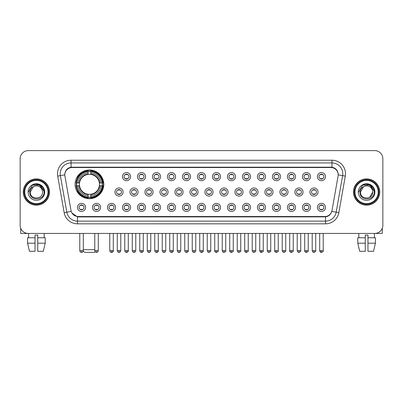 <?xml version="1.0" encoding="UTF-8"?>
<svg xmlns="http://www.w3.org/2000/svg" width="403" height="403" viewBox="0 0 403 403"><rect width="100%" height="100%" fill="white"/><g stroke="black" fill="none" stroke-linecap="round" stroke-linejoin="round"><path stroke-width="0.6" d="M75.094 184.337A14.347 14.347 0 0 0 89.441 198.684A14.347 14.347 0 0 0 103.788 184.337A14.347 14.347 0 0 0 89.441 169.995A14.347 14.347 0 0 0 75.094 184.337M100.594 207.399A4.06 4.06 0 0 1 96.534 211.459A4.06 4.06 0 0 1 92.473 207.399A4.06 4.06 0 0 1 96.534 203.339A4.06 4.06 0 0 1 100.594 207.399M94.095 207.399A2.438 2.438 0 0 0 96.534 209.837A2.438 2.438 0 0 0 98.972 207.399A2.438 2.438 0 0 0 96.534 204.966A2.438 2.438 0 0 0 94.095 207.399M115.59 207.399A4.06 4.06 0 0 1 111.53 211.459A4.06 4.06 0 0 1 107.47 207.399A4.06 4.06 0 0 1 111.53 203.339A4.06 4.06 0 0 1 115.59 207.399M109.092 207.399A2.438 2.438 0 0 0 111.53 209.837A2.438 2.438 0 0 0 113.963 207.399A2.438 2.438 0 0 0 111.53 204.966A2.438 2.438 0 0 0 109.092 207.399M130.582 207.399A4.06 4.06 0 0 1 126.522 211.459A4.06 4.06 0 0 1 122.462 207.399A4.06 4.06 0 0 1 126.522 203.339A4.06 4.06 0 0 1 130.582 207.399M124.089 207.399A2.438 2.438 0 0 0 126.522 209.837A2.438 2.438 0 0 0 128.96 207.399A2.438 2.438 0 0 0 126.522 204.966A2.438 2.438 0 0 0 124.089 207.399M145.579 207.399A4.06 4.06 0 0 1 141.518 211.459A4.06 4.06 0 0 1 137.458 207.399A4.06 4.06 0 0 1 141.518 203.339A4.06 4.06 0 0 1 145.579 207.399M139.085 207.399A2.438 2.438 0 0 0 141.518 209.837A2.438 2.438 0 0 0 143.957 207.399A2.438 2.438 0 0 0 141.518 204.966A2.438 2.438 0 0 0 139.085 207.399M160.575 207.399A4.06 4.06 0 0 1 156.515 211.459A4.06 4.06 0 0 1 152.455 207.399A4.06 4.06 0 0 1 156.515 203.339A4.06 4.06 0 0 1 160.575 207.399M154.077 207.399A2.438 2.438 0 0 0 156.515 209.837A2.438 2.438 0 0 0 158.948 207.399A2.438 2.438 0 0 0 156.515 204.966A2.438 2.438 0 0 0 154.077 207.399M175.572 207.399A4.06 4.06 0 0 1 171.512 211.459A4.06 4.06 0 0 1 167.452 207.399A4.06 4.06 0 0 1 171.512 203.339A4.06 4.06 0 0 1 175.572 207.399M169.074 207.399A2.438 2.438 0 0 0 171.512 209.837A2.438 2.438 0 0 0 173.945 207.399A2.438 2.438 0 0 0 171.512 204.966A2.438 2.438 0 0 0 169.074 207.399M190.564 207.399A4.06 4.06 0 0 1 186.503 211.459A4.06 4.06 0 0 1 182.443 207.399A4.06 4.06 0 0 1 186.503 203.339A4.06 4.06 0 0 1 190.564 207.399M184.07 207.399A2.438 2.438 0 0 0 186.503 209.837A2.438 2.438 0 0 0 188.942 207.399A2.438 2.438 0 0 0 186.503 204.966A2.438 2.438 0 0 0 184.07 207.399M205.56 207.399A4.06 4.06 0 0 1 201.5 211.459A4.06 4.06 0 0 1 197.44 207.399A4.06 4.06 0 0 1 201.5 203.339A4.06 4.06 0 0 1 205.56 207.399M199.062 207.399A2.438 2.438 0 0 0 201.5 209.837A2.438 2.438 0 0 0 203.938 207.399A2.438 2.438 0 0 0 201.5 204.966A2.438 2.438 0 0 0 199.062 207.399M220.557 207.399A4.06 4.06 0 0 1 216.497 211.459A4.06 4.06 0 0 1 212.436 207.399A4.06 4.06 0 0 1 216.497 203.339A4.06 4.06 0 0 1 220.557 207.399M214.058 207.399A2.438 2.438 0 0 0 216.497 209.837A2.438 2.438 0 0 0 218.93 207.399A2.438 2.438 0 0 0 216.497 204.966A2.438 2.438 0 0 0 214.058 207.399M235.548 207.399A4.06 4.06 0 0 1 231.488 211.459A4.06 4.06 0 0 1 227.428 207.399A4.06 4.06 0 0 1 231.488 203.339A4.06 4.06 0 0 1 235.548 207.399M229.055 207.399A2.438 2.438 0 0 0 231.488 209.837A2.438 2.438 0 0 0 233.926 207.399A2.438 2.438 0 0 0 231.488 204.966A2.438 2.438 0 0 0 229.055 207.399M250.545 207.399A4.06 4.06 0 0 1 246.485 211.459A4.06 4.06 0 0 1 242.425 207.399A4.06 4.06 0 0 1 246.485 203.339A4.06 4.06 0 0 1 250.545 207.399M244.052 207.399A2.438 2.438 0 0 0 246.485 209.837A2.438 2.438 0 0 0 248.923 207.399A2.438 2.438 0 0 0 246.485 204.966A2.438 2.438 0 0 0 244.052 207.399M265.542 207.399A4.06 4.06 0 0 1 261.482 211.459A4.06 4.06 0 0 1 257.421 207.399A4.06 4.06 0 0 1 261.482 203.339A4.06 4.06 0 0 1 265.542 207.399M259.043 207.399A2.438 2.438 0 0 0 261.482 209.837A2.438 2.438 0 0 0 263.915 207.399A2.438 2.438 0 0 0 261.482 204.966A2.438 2.438 0 0 0 259.043 207.399M280.538 207.399A4.06 4.06 0 0 1 276.478 211.459A4.06 4.06 0 0 1 272.418 207.399A4.06 4.06 0 0 1 276.478 203.339A4.06 4.06 0 0 1 280.538 207.399M274.04 207.399A2.438 2.438 0 0 0 276.478 209.837A2.438 2.438 0 0 0 278.911 207.399A2.438 2.438 0 0 0 276.478 204.966A2.438 2.438 0 0 0 274.04 207.399M295.53 207.399A4.06 4.06 0 0 1 291.47 211.459A4.06 4.06 0 0 1 287.41 207.399A4.06 4.06 0 0 1 291.47 203.339A4.06 4.06 0 0 1 295.53 207.399M289.037 207.399A2.438 2.438 0 0 0 291.47 209.837A2.438 2.438 0 0 0 293.908 207.399A2.438 2.438 0 0 0 291.47 204.966A2.438 2.438 0 0 0 289.037 207.399M310.527 207.399A4.06 4.06 0 0 1 306.466 211.459A4.06 4.06 0 0 1 302.406 207.399A4.06 4.06 0 0 1 306.466 203.339A4.06 4.06 0 0 1 310.527 207.399M304.028 207.399A2.438 2.438 0 0 0 306.466 209.837A2.438 2.438 0 0 0 308.905 207.399A2.438 2.438 0 0 0 306.466 204.966A2.438 2.438 0 0 0 304.028 207.399M325.523 207.399A4.06 4.06 0 0 1 321.463 211.459A4.06 4.06 0 0 1 317.403 207.399A4.06 4.06 0 0 1 321.463 203.339A4.06 4.06 0 0 1 325.523 207.399M319.025 207.399A2.438 2.438 0 0 0 321.463 209.837A2.438 2.438 0 0 0 323.896 207.399A2.438 2.438 0 0 0 321.463 204.966A2.438 2.438 0 0 0 319.025 207.399M85.597 207.399A4.06 4.06 0 0 1 81.537 211.459A4.06 4.06 0 0 1 77.477 207.399A4.06 4.06 0 0 1 81.537 203.339A4.06 4.06 0 0 1 85.597 207.399M79.104 207.399A2.438 2.438 0 0 0 81.537 209.837A2.438 2.438 0 0 0 83.975 207.399A2.438 2.438 0 0 0 81.537 204.966A2.438 2.438 0 0 0 79.104 207.399M123.086 192.024A4.06 4.06 0 0 1 119.026 196.085A4.06 4.06 0 0 1 114.966 192.024A4.06 4.06 0 0 1 119.026 187.964A4.06 4.06 0 0 1 123.086 192.024M116.588 192.024A2.438 2.438 0 0 0 119.026 194.463A2.438 2.438 0 0 0 121.464 192.024A2.438 2.438 0 0 0 119.026 189.591A2.438 2.438 0 0 0 116.588 192.024M138.083 192.024A4.06 4.06 0 0 1 134.023 196.085A4.06 4.06 0 0 1 129.962 192.024A4.06 4.06 0 0 1 134.023 187.964A4.06 4.06 0 0 1 138.083 192.024M131.585 192.024A2.438 2.438 0 0 0 134.023 194.463A2.438 2.438 0 0 0 136.456 192.024A2.438 2.438 0 0 0 134.023 189.591A2.438 2.438 0 0 0 131.585 192.024M153.075 192.024A4.06 4.06 0 0 1 149.014 196.085A4.06 4.06 0 0 1 144.959 192.024A4.06 4.06 0 0 1 149.014 187.964A4.06 4.06 0 0 1 153.075 192.024M146.581 192.024A2.438 2.438 0 0 0 149.014 194.463A2.438 2.438 0 0 0 151.452 192.024A2.438 2.438 0 0 0 149.014 189.591A2.438 2.438 0 0 0 146.581 192.024M168.071 192.024A4.06 4.06 0 0 1 164.011 196.085A4.06 4.06 0 0 1 159.951 192.024A4.06 4.06 0 0 1 164.011 187.964A4.06 4.06 0 0 1 168.071 192.024M161.578 192.024A2.438 2.438 0 0 0 164.011 194.463A2.438 2.438 0 0 0 166.449 192.024A2.438 2.438 0 0 0 164.011 189.591A2.438 2.438 0 0 0 161.578 192.024M183.068 192.024A4.06 4.06 0 0 1 179.008 196.085A4.06 4.06 0 0 1 174.947 192.024A4.06 4.06 0 0 1 179.008 187.964A4.06 4.06 0 0 1 183.068 192.024M176.569 192.024A2.438 2.438 0 0 0 179.008 194.463A2.438 2.438 0 0 0 181.446 192.024A2.438 2.438 0 0 0 179.008 189.591A2.438 2.438 0 0 0 176.569 192.024M198.064 192.024A4.06 4.06 0 0 1 194.004 196.085A4.06 4.06 0 0 1 189.944 192.024A4.06 4.06 0 0 1 194.004 187.964A4.06 4.06 0 0 1 198.064 192.024M191.566 192.024A2.438 2.438 0 0 0 194.004 194.463A2.438 2.438 0 0 0 196.437 192.024A2.438 2.438 0 0 0 194.004 189.591A2.438 2.438 0 0 0 191.566 192.024M213.056 192.024A4.06 4.06 0 0 1 208.996 196.085A4.06 4.06 0 0 1 204.936 192.024A4.06 4.06 0 0 1 208.996 187.964A4.06 4.06 0 0 1 213.056 192.024M206.563 192.024A2.438 2.438 0 0 0 208.996 194.463A2.438 2.438 0 0 0 211.434 192.024A2.438 2.438 0 0 0 208.996 189.591A2.438 2.438 0 0 0 206.563 192.024M228.053 192.024A4.06 4.06 0 0 1 223.992 196.085A4.06 4.06 0 0 1 219.932 192.024A4.06 4.06 0 0 1 223.992 187.964A4.06 4.06 0 0 1 228.053 192.024M221.554 192.024A2.438 2.438 0 0 0 223.992 194.463A2.438 2.438 0 0 0 226.431 192.024A2.438 2.438 0 0 0 223.992 189.591A2.438 2.438 0 0 0 221.554 192.024M243.049 192.024A4.06 4.06 0 0 1 238.989 196.085A4.06 4.06 0 0 1 234.929 192.024A4.06 4.06 0 0 1 238.989 187.964A4.06 4.06 0 0 1 243.049 192.024M236.551 192.024A2.438 2.438 0 0 0 238.989 194.463A2.438 2.438 0 0 0 241.422 192.024A2.438 2.438 0 0 0 238.989 189.591A2.438 2.438 0 0 0 236.551 192.024M258.041 192.024A4.06 4.06 0 0 1 253.986 196.085A4.06 4.06 0 0 1 249.925 192.024A4.06 4.06 0 0 1 253.986 187.964A4.06 4.06 0 0 1 258.041 192.024M251.548 192.024A2.438 2.438 0 0 0 253.986 194.463A2.438 2.438 0 0 0 256.419 192.024A2.438 2.438 0 0 0 253.986 189.591A2.438 2.438 0 0 0 251.548 192.024M273.038 192.024A4.06 4.06 0 0 1 268.977 196.085A4.06 4.06 0 0 1 264.917 192.024A4.06 4.06 0 0 1 268.977 187.964A4.06 4.06 0 0 1 273.038 192.024M266.544 192.024A2.438 2.438 0 0 0 268.977 194.463A2.438 2.438 0 0 0 271.415 192.024A2.438 2.438 0 0 0 268.977 189.591A2.438 2.438 0 0 0 266.544 192.024M288.034 192.024A4.06 4.06 0 0 1 283.974 196.085A4.06 4.06 0 0 1 279.914 192.024A4.06 4.06 0 0 1 283.974 187.964A4.06 4.06 0 0 1 288.034 192.024M281.536 192.024A2.438 2.438 0 0 0 283.974 194.463A2.438 2.438 0 0 0 286.412 192.024A2.438 2.438 0 0 0 283.974 189.591A2.438 2.438 0 0 0 281.536 192.024M303.031 192.024A4.06 4.06 0 0 1 298.971 196.085A4.06 4.06 0 0 1 294.91 192.024A4.06 4.06 0 0 1 298.971 187.964A4.06 4.06 0 0 1 303.031 192.024M296.532 192.024A2.438 2.438 0 0 0 298.971 194.463A2.438 2.438 0 0 0 301.404 192.024A2.438 2.438 0 0 0 298.971 189.591A2.438 2.438 0 0 0 296.532 192.024M318.022 192.024A4.06 4.06 0 0 1 313.962 196.085A4.06 4.06 0 0 1 309.902 192.024A4.06 4.06 0 0 1 313.962 187.964A4.06 4.06 0 0 1 318.022 192.024M311.529 192.024A2.438 2.438 0 0 0 313.962 194.463A2.438 2.438 0 0 0 316.4 192.024A2.438 2.438 0 0 0 313.962 189.591A2.438 2.438 0 0 0 311.529 192.024M130.582 176.65A4.06 4.06 0 0 1 126.522 180.71A4.06 4.06 0 0 1 122.462 176.65A4.06 4.06 0 0 1 126.522 172.59A4.06 4.06 0 0 1 130.582 176.65M124.089 176.65A2.438 2.438 0 0 0 126.522 179.088A2.438 2.438 0 0 0 128.96 176.65A2.438 2.438 0 0 0 126.522 174.217A2.438 2.438 0 0 0 124.089 176.65M145.579 176.65A4.06 4.06 0 0 1 141.518 180.71A4.06 4.06 0 0 1 137.458 176.65A4.06 4.06 0 0 1 141.518 172.59A4.06 4.06 0 0 1 145.579 176.65M139.085 176.65A2.438 2.438 0 0 0 141.518 179.088A2.438 2.438 0 0 0 143.957 176.65A2.438 2.438 0 0 0 141.518 174.217A2.438 2.438 0 0 0 139.085 176.65M160.575 176.65A4.06 4.06 0 0 1 156.515 180.71A4.06 4.06 0 0 1 152.455 176.65A4.06 4.06 0 0 1 156.515 172.59A4.06 4.06 0 0 1 160.575 176.65M154.077 176.65A2.438 2.438 0 0 0 156.515 179.088A2.438 2.438 0 0 0 158.948 176.65A2.438 2.438 0 0 0 156.515 174.217A2.438 2.438 0 0 0 154.077 176.65M175.572 176.65A4.06 4.06 0 0 1 171.512 180.71A4.06 4.06 0 0 1 167.452 176.65A4.06 4.06 0 0 1 171.512 172.59A4.06 4.06 0 0 1 175.572 176.65M169.074 176.65A2.438 2.438 0 0 0 171.512 179.088A2.438 2.438 0 0 0 173.945 176.65A2.438 2.438 0 0 0 171.512 174.217A2.438 2.438 0 0 0 169.074 176.65M190.564 176.65A4.06 4.06 0 0 1 186.503 180.71A4.06 4.06 0 0 1 182.443 176.65A4.06 4.06 0 0 1 186.503 172.59A4.06 4.06 0 0 1 190.564 176.65M184.07 176.65A2.438 2.438 0 0 0 186.503 179.088A2.438 2.438 0 0 0 188.942 176.65A2.438 2.438 0 0 0 186.503 174.217A2.438 2.438 0 0 0 184.07 176.65M205.56 176.65A4.06 4.06 0 0 1 201.5 180.71A4.06 4.06 0 0 1 197.44 176.65A4.06 4.06 0 0 1 201.5 172.59A4.06 4.06 0 0 1 205.56 176.65M199.062 176.65A2.438 2.438 0 0 0 201.5 179.088A2.438 2.438 0 0 0 203.938 176.65A2.438 2.438 0 0 0 201.5 174.217A2.438 2.438 0 0 0 199.062 176.65M220.557 176.65A4.06 4.06 0 0 1 216.497 180.71A4.06 4.06 0 0 1 212.436 176.65A4.06 4.06 0 0 1 216.497 172.59A4.06 4.06 0 0 1 220.557 176.65M214.058 176.65A2.438 2.438 0 0 0 216.497 179.088A2.438 2.438 0 0 0 218.93 176.65A2.438 2.438 0 0 0 216.497 174.217A2.438 2.438 0 0 0 214.058 176.65M235.548 176.65A4.06 4.06 0 0 1 231.488 180.71A4.06 4.06 0 0 1 227.428 176.65A4.06 4.06 0 0 1 231.488 172.59A4.06 4.06 0 0 1 235.548 176.65M229.055 176.65A2.438 2.438 0 0 0 231.488 179.088A2.438 2.438 0 0 0 233.926 176.65A2.438 2.438 0 0 0 231.488 174.217A2.438 2.438 0 0 0 229.055 176.65M250.545 176.65A4.06 4.06 0 0 1 246.485 180.71A4.06 4.06 0 0 1 242.425 176.65A4.06 4.06 0 0 1 246.485 172.59A4.06 4.06 0 0 1 250.545 176.65M244.052 176.65A2.438 2.438 0 0 0 246.485 179.088A2.438 2.438 0 0 0 248.923 176.65A2.438 2.438 0 0 0 246.485 174.217A2.438 2.438 0 0 0 244.052 176.65M265.542 176.65A4.06 4.06 0 0 1 261.482 180.71A4.06 4.06 0 0 1 257.421 176.65A4.06 4.06 0 0 1 261.482 172.59A4.06 4.06 0 0 1 265.542 176.65M259.043 176.65A2.438 2.438 0 0 0 261.482 179.088A2.438 2.438 0 0 0 263.915 176.65A2.438 2.438 0 0 0 261.482 174.217A2.438 2.438 0 0 0 259.043 176.65M280.538 176.65A4.06 4.06 0 0 1 276.478 180.71A4.06 4.06 0 0 1 272.418 176.65A4.06 4.06 0 0 1 276.478 172.59A4.06 4.06 0 0 1 280.538 176.65M274.04 176.65A2.438 2.438 0 0 0 276.478 179.088A2.438 2.438 0 0 0 278.911 176.65A2.438 2.438 0 0 0 276.478 174.217A2.438 2.438 0 0 0 274.04 176.65M295.53 176.65A4.06 4.06 0 0 1 291.47 180.71A4.06 4.06 0 0 1 287.41 176.65A4.06 4.06 0 0 1 291.47 172.59A4.06 4.06 0 0 1 295.53 176.65M289.037 176.65A2.438 2.438 0 0 0 291.47 179.088A2.438 2.438 0 0 0 293.908 176.65A2.438 2.438 0 0 0 291.47 174.217A2.438 2.438 0 0 0 289.037 176.65M310.527 176.65A4.06 4.06 0 0 1 306.466 180.71A4.06 4.06 0 0 1 302.406 176.65A4.06 4.06 0 0 1 306.466 172.59A4.06 4.06 0 0 1 310.527 176.65M304.028 176.65A2.438 2.438 0 0 0 306.466 179.088A2.438 2.438 0 0 0 308.905 176.65A2.438 2.438 0 0 0 306.466 174.217A2.438 2.438 0 0 0 304.028 176.65M325.523 176.65A4.06 4.06 0 0 1 321.463 180.71A4.06 4.06 0 0 1 317.403 176.65A4.06 4.06 0 0 1 321.463 172.59A4.06 4.06 0 0 1 325.523 176.65M319.025 176.65A2.438 2.438 0 0 0 321.463 179.088A2.438 2.438 0 0 0 323.896 176.65A2.438 2.438 0 0 0 321.463 174.217A2.438 2.438 0 0 0 319.025 176.65M64.923 176.106A7.309 7.309 0 0 1 72.117 167.532L330.883 167.532A7.309 7.309 0 0 1 338.077 176.106L332.017 210.482A7.309 7.309 0 0 1 324.818 216.522L78.182 216.522A7.309 7.309 0 0 1 70.983 210.482L64.923 176.106M76.384 185.692A13.128 13.128 0 0 1 76.384 182.987M23.263 192.024A13.128 13.128 0 0 0 36.391 205.152A13.128 13.128 0 0 0 49.519 192.024A13.128 13.128 0 0 0 36.391 178.897A13.128 13.128 0 0 0 23.263 192.024M353.481 192.024A13.128 13.128 0 0 0 366.609 205.152A13.128 13.128 0 0 0 379.737 192.024A13.128 13.128 0 0 0 366.609 178.897A13.128 13.128 0 0 0 353.481 192.024M64.843 173.758L64.823 174.852L64.843 173.758C65.407 170.157 67.472 167.975 71.034 167.205L331.966 167.205C335.523 167.97 337.588 170.152 338.157 173.758L338.177 174.852M71.034 160.223L331.966 160.223A13.536 13.536 0 0 1 345.29 176.106L338.847 212.648A13.536 13.536 0 0 1 325.518 223.831L77.482 223.831A13.536 13.536 0 0 1 64.153 212.648L57.71 176.106A13.536 13.536 0 0 1 71.034 160.223L71.034 162.928L331.966 162.928A10.826 10.826 0 0 1 342.626 175.637L336.183 212.174A10.826 10.826 0 0 1 325.518 221.126L77.482 221.126A10.826 10.826 0 0 1 66.817 212.174L60.374 175.637A10.826 10.826 0 0 1 71.034 162.928L71.094 167.195M66.792 169.426L68.737 167.955M68.802 167.92L70.691 167.265M325.518 223.831L325.518 216.879C328.737 216.346 330.818 214.517 331.765 211.399C330.823 214.517 328.742 216.34 325.518 216.879L78.323 216.93L77.482 216.879L71.779 212.87M337.457 171.25L338.157 173.758M382.85 158.732A8.12 8.12 0 0 0 374.73 150.616L28.27 150.616A8.12 8.12 0 0 0 20.15 158.732L20.15 225.317A8.12 8.12 0 0 0 28.27 233.438L374.73 233.438A8.12 8.12 0 0 0 382.85 225.317L382.85 158.732L382.85 225.317M331.795 211.404L336.183 212.174L342.626 175.637L345.29 176.106M20.15 158.732L20.15 225.317M374.73 150.616L28.27 150.616M28.27 233.438L374.73 233.438M20.689 228.234L20.689 233.438L52.088 233.438M27.56 237.77L27.56 243.185L29.484 251.306L27.56 243.185L27.56 237.77L35.036 237.77L35.036 235.065L37.746 235.065L37.746 237.77L45.222 237.77L45.222 243.185L43.297 251.306L45.222 243.185L37.746 243.185L37.746 237.77L37.746 251.306L43.297 251.306M44.239 233.438L44.123 237.77M35.036 237.77L35.036 251.306L29.484 251.306M27.56 243.185L35.036 243.185M28.542 233.438L28.658 237.77M48.028 192.024A11.637 11.637 0 0 0 36.391 180.388A11.637 11.637 0 0 0 24.749 192.024A11.637 11.637 0 0 0 36.391 203.666A11.637 11.637 0 0 0 48.028 192.024M48.572 192.024A12.181 12.181 0 0 0 36.391 179.844A12.181 12.181 0 0 0 24.21 192.024A12.181 12.181 0 0 0 36.391 204.205A12.181 12.181 0 0 0 48.572 192.024M49.383 192.024A12.992 12.992 0 0 0 36.391 179.033A12.992 12.992 0 0 0 23.399 192.024A12.992 12.992 0 0 0 36.391 205.021A12.992 12.992 0 0 0 49.383 192.024M42.29 190.402L42.506 192.024C42.884 199.918 29.898 199.918 30.275 192.024L33.333 186.73L34.875 186.1C31.842 186.927 30.16 188.901 29.822 192.024C29.167 201.329 44.325 201.092 44.048 192.024C44.093 189.46 43.141 187.335 41.192 185.652C39.413 184.357 37.439 183.849 35.268 184.131C39.267 184.443 41.605 186.534 42.29 190.402L42.506 192.024C42.884 199.918 29.898 199.918 30.275 192.024L33.333 186.73L34.875 186.1L33.333 186.73L30.275 192.024L33.333 186.73L34.875 186.1L33.333 186.73L30.275 192.024L33.333 186.73L34.875 186.1L33.333 186.73L30.275 192.024L33.333 186.73L34.875 186.1A6.116 6.116 0 0 1 42.29 190.402L42.506 192.024C42.884 199.918 29.898 199.918 30.275 192.024C29.898 199.918 42.884 199.918 42.506 192.024C42.884 199.918 29.898 199.918 30.275 192.024C29.898 199.918 42.884 199.918 42.506 192.024C42.884 199.918 29.898 199.918 30.275 192.024M28.109 192.024A8.282 8.282 0 0 0 36.391 200.311A8.282 8.282 0 0 0 44.673 192.024A8.282 8.282 0 0 0 36.391 183.743A8.282 8.282 0 0 0 28.109 192.024M35.268 184.131L32.401 185.118L28.412 192.024L32.401 185.118L40.381 185.118L44.37 192.024L40.381 185.118L32.401 185.118L28.412 192.024L32.401 185.118L40.381 185.118L44.37 192.024L40.381 185.118L32.401 185.118L28.412 192.024L32.401 185.118L40.381 185.118L44.37 192.024M95.083 251.618L94.312 252.384L84.57 252.384L83.245 251.059M83.3 249.679L94.776 249.679M90.796 197.153L90.796 197.697A13.425 13.425 0 0 0 102.8 185.692L102.256 185.692A12.886 12.886 0 0 1 90.796 197.153L90.796 195.898A11.637 11.637 0 0 0 101.002 185.692L99.365 185.692A10.015 10.015 0 0 0 90.796 174.418L90.796 171.527A12.886 12.886 0 0 1 102.256 182.987L102.8 182.987A13.425 13.425 0 0 0 90.796 170.983L90.796 171.527M76.63 185.692L76.086 185.692A13.425 13.425 0 0 0 88.091 197.697L88.091 197.153A12.886 12.886 0 0 1 76.63 185.692L77.88 185.692A11.637 11.637 0 0 0 88.091 195.898L88.091 194.261A10.015 10.015 0 0 0 99.365 185.692L99.763 185.692A10.413 10.413 0 0 1 90.796 194.664L90.796 195.898M88.091 171.527L88.091 170.983A13.425 13.425 0 0 0 76.086 182.987L76.63 182.987A12.886 12.886 0 0 1 88.091 171.527L88.091 172.781A11.637 11.637 0 0 0 77.88 182.987L79.517 182.987A10.015 10.015 0 0 0 88.091 194.261L88.091 194.664A10.413 10.413 0 0 1 79.119 185.692L77.88 185.692M76.656 185.692A12.856 12.856 0 0 1 76.656 182.987M90.796 171.552A12.856 12.856 0 0 0 88.091 171.552M102.226 182.987A12.856 12.856 0 0 1 102.226 185.692M102.256 182.987L101.002 182.987A11.637 11.637 0 0 0 90.796 172.781M101.002 185.692L102.256 185.692M88.091 195.898L88.091 197.153M99.365 182.987L101.002 182.987M99.365 185.692A10.015 10.015 0 0 1 90.796 194.261L90.796 194.664M88.091 194.261A10.015 10.015 0 0 1 79.517 185.692L79.119 185.692M90.796 197.122A12.856 12.856 0 0 1 88.091 197.122M77.88 182.987L76.63 182.987M88.091 174.398L88.091 172.781M90.796 174.418A10.015 10.015 0 0 0 79.517 182.987L79.119 182.987A10.413 10.413 0 0 1 88.091 174.015M90.796 174.398L90.796 174.015A10.413 10.413 0 0 1 99.763 182.987M78.182 177.033L77.411 177.033A14.075 14.075 0 0 1 103.516 184.337A14.075 14.075 0 0 1 77.411 191.647L78.182 191.647M125.711 178.947L125.711 178.564A2.075 2.075 0 0 0 127.338 178.564L127.338 178.947M127.338 174.358L127.338 174.741A2.075 2.075 0 0 0 125.711 174.741L125.711 174.358M140.707 178.947L140.707 178.564A2.075 2.075 0 0 0 142.33 178.564L142.33 178.947M142.33 174.358L142.33 174.741A2.075 2.075 0 0 0 140.707 174.741L140.707 174.358M155.704 178.947L155.704 178.564A2.075 2.075 0 0 0 157.326 178.564L157.326 178.947M157.326 174.358L157.326 174.741A2.075 2.075 0 0 0 155.704 174.741L155.704 174.358M170.696 178.947L170.696 178.564A2.075 2.075 0 0 0 172.323 178.564L172.323 178.947M172.323 174.358L172.323 174.741A2.075 2.075 0 0 0 170.696 174.741L170.696 174.358M185.692 178.947L185.692 178.564A2.075 2.075 0 0 0 187.314 178.564L187.314 178.947M187.314 174.358L187.314 174.741A2.075 2.075 0 0 0 185.692 174.741L185.692 174.358M200.689 178.947L200.689 178.564A2.075 2.075 0 0 0 202.311 178.564L202.311 178.947M202.311 174.358L202.311 174.741A2.075 2.075 0 0 0 200.689 174.741L200.689 174.358M215.686 178.947L215.686 178.564A2.075 2.075 0 0 0 217.308 178.564L217.308 178.947M217.308 174.358L217.308 174.741A2.075 2.075 0 0 0 215.686 174.741L215.686 174.358M230.677 178.947L230.677 178.564A2.075 2.075 0 0 0 232.304 178.564L232.304 178.947M232.304 174.358L232.304 174.741A2.075 2.075 0 0 0 230.677 174.741L230.677 174.358M245.674 178.947L245.674 178.564A2.075 2.075 0 0 0 247.296 178.564L247.296 178.947M247.296 174.358L247.296 174.741A2.075 2.075 0 0 0 245.674 174.741L245.674 174.358M260.67 178.947L260.67 178.564A2.075 2.075 0 0 0 262.293 178.564L262.293 178.947M262.293 174.358L262.293 174.741A2.075 2.075 0 0 0 260.67 174.741L260.67 174.358M275.662 178.947L275.662 178.564A2.075 2.075 0 0 0 277.289 178.564L277.289 178.947M277.289 174.358L277.289 174.741A2.075 2.075 0 0 0 275.662 174.741L275.662 174.358M290.659 178.947L290.659 178.564A2.075 2.075 0 0 0 292.281 178.564L292.281 178.947M292.281 174.358L292.281 174.741A2.075 2.075 0 0 0 290.659 174.741L290.659 174.358M305.655 178.947L305.655 178.564A2.075 2.075 0 0 0 307.277 178.564L307.277 178.947M307.277 174.358L307.277 174.741A2.075 2.075 0 0 0 305.655 174.741L305.655 174.358M320.652 178.947L320.652 178.564A2.075 2.075 0 0 0 322.274 178.564L322.274 178.947M322.274 174.358L322.274 174.741A2.075 2.075 0 0 0 320.652 174.741L320.652 174.358M118.215 194.322L118.215 193.939A2.075 2.075 0 0 0 119.837 193.939L119.837 194.322M119.837 189.727L119.837 190.115A2.075 2.075 0 0 0 118.215 190.115L118.215 189.727M133.212 194.322L133.212 193.939A2.075 2.075 0 0 0 134.834 193.939L134.834 194.322M134.834 189.727L134.834 190.115A2.075 2.075 0 0 0 133.212 190.115L133.212 189.727M148.203 194.322L148.203 193.939A2.075 2.075 0 0 0 149.83 193.939L149.83 194.322M149.83 189.727L149.83 190.115A2.075 2.075 0 0 0 148.203 190.115L148.203 189.727M163.2 194.322L163.2 193.939A2.075 2.075 0 0 0 164.822 193.939L164.822 194.322M164.822 189.727L164.822 190.115A2.075 2.075 0 0 0 163.2 190.115L163.2 189.727M178.197 194.322L178.197 193.939A2.075 2.075 0 0 0 179.819 193.939L179.819 194.322M179.819 189.727L179.819 190.115A2.075 2.075 0 0 0 178.197 190.115L178.197 189.727M193.188 194.322L193.188 193.939A2.075 2.075 0 0 0 194.815 193.939L194.815 194.322M194.815 189.727L194.815 190.115A2.075 2.075 0 0 0 193.188 190.115L193.188 189.727M208.185 194.322L208.185 193.939A2.075 2.075 0 0 0 209.812 193.939L209.812 194.322M209.812 189.727L209.812 190.115A2.075 2.075 0 0 0 208.185 190.115L208.185 189.727M223.181 194.322L223.181 193.939A2.075 2.075 0 0 0 224.803 193.939L224.803 194.322M224.803 189.727L224.803 190.115A2.075 2.075 0 0 0 223.181 190.115L223.181 189.727M238.178 194.322L238.178 193.939A2.075 2.075 0 0 0 239.8 193.939L239.8 194.322M239.8 189.727L239.8 190.115A2.075 2.075 0 0 0 238.178 190.115L238.178 189.727M253.17 194.322L253.17 193.939A2.075 2.075 0 0 0 254.797 193.939L254.797 194.322M254.797 189.727L254.797 190.115A2.075 2.075 0 0 0 253.17 190.115L253.17 189.727M268.166 194.322L268.166 193.939A2.075 2.075 0 0 0 269.788 193.939L269.788 194.322M269.788 189.727L269.788 190.115A2.075 2.075 0 0 0 268.166 190.115L268.166 189.727M283.163 194.322L283.163 193.939A2.075 2.075 0 0 0 284.785 193.939L284.785 194.322M284.785 189.727L284.785 190.115A2.075 2.075 0 0 0 283.163 190.115L283.163 189.727M298.155 194.322L298.155 193.939A2.075 2.075 0 0 0 299.782 193.939L299.782 194.322M299.782 189.727L299.782 190.115A2.075 2.075 0 0 0 298.155 190.115L298.155 189.727M313.151 194.322L313.151 193.939A2.075 2.075 0 0 0 314.778 193.939L314.778 194.322M314.778 189.727L314.778 190.115A2.075 2.075 0 0 0 313.151 190.115L313.151 189.727M80.726 209.696L80.726 209.313A2.075 2.075 0 0 0 82.348 209.313L82.348 209.696M82.348 205.102L82.348 205.49A2.075 2.075 0 0 0 80.726 205.49L80.726 205.102M382.311 228.234L382.311 233.438L350.912 233.438M357.778 237.77L357.778 243.185L359.703 251.306L357.778 243.185L357.778 237.77L365.254 237.77L365.254 235.065L367.964 235.065L367.964 237.77L375.44 237.77L375.44 243.185L373.516 251.306L375.44 243.185L367.964 243.185L367.964 237.77M374.458 233.438L374.342 237.77M365.254 237.77L365.254 251.306L359.703 251.306M357.778 243.185L365.254 243.185M373.516 251.306L367.964 251.306L367.964 243.185M358.761 233.438L358.877 237.77M378.251 192.024A11.637 11.637 0 0 0 366.609 180.388A11.637 11.637 0 0 0 354.972 192.024A11.637 11.637 0 0 0 366.609 203.666A11.637 11.637 0 0 0 378.251 192.024M378.79 192.024A12.181 12.181 0 0 0 366.609 179.844A12.181 12.181 0 0 0 354.428 192.024A12.181 12.181 0 0 0 366.609 204.205A12.181 12.181 0 0 0 378.79 192.024M379.601 192.024A12.992 12.992 0 0 0 366.609 179.033A12.992 12.992 0 0 0 353.617 192.024A12.992 12.992 0 0 0 366.609 205.021A12.992 12.992 0 0 0 379.601 192.024M363.551 186.73L360.494 192.024L363.551 186.73L365.093 186.1L363.551 186.73L360.494 192.024C360.116 199.918 373.102 199.918 372.725 192.024C373.102 199.918 360.116 199.918 360.494 192.024C360.116 199.918 373.102 199.918 372.725 192.024C373.102 199.918 360.116 199.918 360.494 192.024L363.551 186.73L365.093 186.1A6.116 6.116 0 0 1 372.508 190.402L372.725 192.024C373.102 199.918 360.116 199.918 360.494 192.024L363.551 186.73L365.093 186.1C362.06 186.927 360.378 188.901 360.04 192.024C359.385 201.329 374.543 201.092 374.266 192.024C374.311 189.46 373.359 187.335 371.41 185.652C369.632 184.357 367.657 183.849 365.486 184.131C369.486 184.443 371.828 186.534 372.508 190.402L372.725 192.024L369.667 197.324M360.494 192.024L363.551 186.73L365.093 186.1L363.551 186.73L360.494 192.024L363.551 186.73L365.093 186.1M358.327 192.024A8.282 8.282 0 0 0 366.609 200.311A8.282 8.282 0 0 0 374.891 192.024A8.282 8.282 0 0 0 366.609 183.743A8.282 8.282 0 0 0 358.327 192.024M358.63 192.024L362.619 185.118L370.599 185.118L374.589 192.024L370.599 185.118L362.619 185.118L358.63 192.024L362.619 185.118L370.599 185.118L374.589 192.024L370.599 185.118L362.619 185.118L358.63 192.024L362.619 185.118L370.599 185.118L374.589 192.024L370.599 185.118L362.619 185.118L358.63 192.024L362.619 185.118L370.599 185.118L374.589 192.024L370.599 185.118L362.619 185.118L358.63 192.024L362.619 185.118L365.486 184.131L362.619 185.118L358.63 192.024L362.619 185.118L370.599 185.118L374.589 192.024L370.599 185.118L362.619 185.118L358.63 192.024L362.619 185.118L370.599 185.118L374.589 192.024L370.599 185.118M95.723 209.696L95.723 209.313A2.075 2.075 0 0 0 97.345 209.313L97.345 209.696M97.345 205.102L97.345 205.49A2.075 2.075 0 0 0 95.723 205.49L95.723 205.102M110.719 209.696L110.719 209.313A2.075 2.075 0 0 0 112.341 209.313L112.341 209.696M112.341 205.102L112.341 205.49A2.075 2.075 0 0 0 110.719 205.49L110.719 205.102M125.711 209.696L125.711 209.313A2.075 2.075 0 0 0 127.338 209.313L127.338 209.696M127.338 205.102L127.338 205.49A2.075 2.075 0 0 0 125.711 205.49L125.711 205.102M140.707 209.696L140.707 209.313A2.075 2.075 0 0 0 142.33 209.313L142.33 209.696M142.33 205.102L142.33 205.49A2.075 2.075 0 0 0 140.707 205.49L140.707 205.102M155.704 209.696L155.704 209.313A2.075 2.075 0 0 0 157.326 209.313L157.326 209.696M157.326 205.102L157.326 205.49A2.075 2.075 0 0 0 155.704 205.49L155.704 205.102M170.696 209.696L170.696 209.313A2.075 2.075 0 0 0 172.323 209.313L172.323 209.696M172.323 205.102L172.323 205.49A2.075 2.075 0 0 0 170.696 205.49L170.696 205.102M185.692 209.696L185.692 209.313A2.075 2.075 0 0 0 187.314 209.313L187.314 209.696M187.314 205.102L187.314 205.49A2.075 2.075 0 0 0 185.692 205.49L185.692 205.102M200.689 209.696L200.689 209.313A2.075 2.075 0 0 0 202.311 209.313L202.311 209.696M202.311 205.102L202.311 205.49A2.075 2.075 0 0 0 200.689 205.49L200.689 205.102M215.686 209.696L215.686 209.313A2.075 2.075 0 0 0 217.308 209.313L217.308 209.696M217.308 205.102L217.308 205.49A2.075 2.075 0 0 0 215.686 205.49L215.686 205.102M230.677 209.696L230.677 209.313A2.075 2.075 0 0 0 232.304 209.313L232.304 209.696M232.304 205.102L232.304 205.49A2.075 2.075 0 0 0 230.677 205.49L230.677 205.102M245.674 209.696L245.674 209.313A2.075 2.075 0 0 0 247.296 209.313L247.296 209.696M247.296 205.102L247.296 205.49A2.075 2.075 0 0 0 245.674 205.49L245.674 205.102M260.67 209.696L260.67 209.313A2.075 2.075 0 0 0 262.293 209.313L262.293 209.696M262.293 205.102L262.293 205.49A2.075 2.075 0 0 0 260.67 205.49L260.67 205.102M275.662 209.696L275.662 209.313A2.075 2.075 0 0 0 277.289 209.313L277.289 209.696M277.289 205.102L277.289 205.49A2.075 2.075 0 0 0 275.662 205.49L275.662 205.102M290.659 209.696L290.659 209.313A2.075 2.075 0 0 0 292.281 209.313L292.281 209.696M292.281 205.102L292.281 205.49A2.075 2.075 0 0 0 290.659 205.49L290.659 205.102M305.655 209.696L305.655 209.313A2.075 2.075 0 0 0 307.277 209.313L307.277 209.696M307.277 205.102L307.277 205.49A2.075 2.075 0 0 0 305.655 205.49L305.655 205.102M320.652 209.696L320.652 209.313A2.075 2.075 0 0 0 322.274 209.313L322.274 209.696M322.274 205.102L322.274 205.49A2.075 2.075 0 0 0 320.652 205.49L320.652 205.102M331.966 160.223L331.966 167.205M57.71 176.106L60.374 175.637A10.826 10.826 0 0 1 60.208 173.758M60.374 175.637L64.812 174.852M77.482 223.831L77.482 216.879M64.153 212.648L71.205 211.404M338.188 174.852L342.626 175.637M336.183 212.174L338.847 212.648M88.091 197.248A12.977 12.977 0 0 0 90.796 197.248M102.347 185.692A12.977 12.977 0 0 0 102.347 182.987M90.796 171.431A12.977 12.977 0 0 0 88.091 171.431M119.026 250.626L117.268 250.626C117.575 251.88 118.16 252.469 119.026 252.384L119.026 250.626L120.784 250.626L120.784 233.438M134.023 250.626L132.265 250.626C132.567 251.88 133.156 252.469 134.023 252.384L134.023 250.626L135.781 250.626L135.781 233.438M149.014 250.626L147.256 250.626C147.563 251.88 148.153 252.469 149.014 252.384L149.014 250.626L150.777 250.626L150.777 233.438M164.011 250.626L162.253 250.626C162.56 251.88 163.144 252.469 164.011 252.384L164.011 250.626L165.769 250.626L165.769 233.438M179.008 250.626L177.249 250.626C177.557 251.88 178.141 252.469 179.008 252.384L179.008 250.626L180.766 250.626L180.766 233.438M194.004 250.626L192.241 250.626C192.548 251.88 193.138 252.469 194.004 252.384L194.004 250.626L195.762 250.626L195.762 233.438M208.996 250.626L207.238 250.626C207.545 251.88 208.129 252.469 208.996 252.384L208.996 250.626L210.759 250.626L210.759 233.438M223.992 250.626L222.234 250.626C222.542 251.88 223.126 252.469 223.992 252.384L223.992 250.626L225.751 250.626L225.751 233.438M238.989 250.626L237.231 250.626C237.533 251.88 238.123 252.469 238.989 252.384L238.989 250.626L240.747 250.626L240.747 233.438M253.986 250.626L252.223 250.626C252.53 251.88 253.119 252.469 253.986 252.384L253.986 250.626L255.744 250.626L255.744 233.438M268.977 250.626L267.219 250.626C267.527 251.88 268.111 252.469 268.977 252.384L268.977 250.626L270.735 250.626L270.735 233.438M283.974 250.626L282.216 250.626C282.523 251.88 283.108 252.469 283.974 252.384L283.974 250.626L285.732 250.626L285.732 233.438M298.971 250.626L297.207 250.626C297.515 251.88 298.104 252.469 298.971 252.384L298.971 250.626L300.729 250.626L300.729 233.438M313.962 250.626L312.204 250.626C312.511 251.88 313.096 252.469 313.962 252.384L313.962 250.626L315.725 250.626L315.725 233.438M81.537 250.626L79.779 250.626C80.086 251.88 80.671 252.469 81.537 252.384L81.537 250.626L83.3 250.626L83.3 233.438M96.534 250.626L94.776 250.626C95.083 251.88 95.667 252.469 96.534 252.384L96.534 250.626L98.292 250.626L98.292 233.438M111.53 250.626L109.767 250.626C110.074 251.88 110.664 252.469 111.53 252.384L111.53 250.626L113.288 250.626C113.646 251.19 113.057 251.774 111.53 252.384C112.397 252.469 112.981 251.88 113.288 250.626L113.288 233.438M126.522 250.626L124.764 250.626C125.071 251.88 125.66 252.469 126.522 252.384L126.522 250.626L128.285 250.626C128.643 251.19 128.053 251.774 126.522 252.384C127.388 252.469 127.978 251.88 128.285 250.626L128.285 233.438M141.518 250.626L139.76 250.626C140.068 251.88 140.652 252.469 141.518 252.384L141.518 250.626L143.277 250.626C143.634 251.19 143.05 251.774 141.518 252.384C142.385 252.469 142.969 251.88 143.277 250.626L143.277 233.438M156.515 250.626L154.757 250.626C155.064 251.88 155.649 252.469 156.515 252.384L156.515 250.626L158.273 250.626C158.631 251.19 158.047 251.774 156.515 252.384C157.382 252.469 157.966 251.88 158.273 250.626L158.273 233.438M171.512 250.626L169.749 250.626C170.056 251.88 170.645 252.469 171.512 252.384L171.512 250.626L173.27 250.626C173.628 251.19 173.038 251.774 171.512 252.384C172.373 252.469 172.963 251.88 173.27 250.626L173.27 233.438M186.503 250.626L184.745 250.626C185.053 251.88 185.637 252.469 186.503 252.384L186.503 250.626L188.266 250.626C188.619 251.19 188.035 251.774 186.503 252.384C187.37 252.469 187.959 251.88 188.266 250.626L188.266 233.438M201.5 250.626L199.742 250.626L199.742 233.438L199.742 250.626C200.049 251.88 200.634 252.469 201.5 252.384L201.5 250.626L203.258 250.626C203.616 251.19 203.031 251.774 201.5 252.384C202.366 252.469 202.951 251.88 203.258 250.626L203.258 233.438M216.497 250.626L214.734 250.626C214.381 251.19 214.965 251.774 216.497 252.384L216.497 250.626L218.255 250.626L218.255 233.438M231.488 250.626L229.73 250.626C229.372 251.19 229.962 251.774 231.488 252.384L231.488 250.626L233.251 250.626L233.251 233.438M246.485 250.626L244.727 250.626C244.369 251.19 244.953 251.774 246.485 252.384L246.485 250.626L248.243 250.626L248.243 233.438M259.723 233.438L259.723 250.626C260.031 251.88 260.615 252.469 261.482 252.384L261.482 250.626L259.723 250.626L259.739 250.888M261.482 252.384C263.013 251.774 263.597 251.19 263.24 250.626L263.24 233.438L263.24 250.626L261.482 250.626M276.478 250.626L274.715 250.626C274.357 251.19 274.947 251.774 276.478 252.384L276.478 250.626L278.236 250.626L278.236 233.438M291.47 250.626L289.712 250.626C289.354 251.19 289.943 251.774 291.47 252.384L291.47 250.626L293.233 250.626L293.233 233.438M306.466 250.626L304.708 250.626C304.351 251.19 304.935 251.774 306.466 252.384L306.466 250.626L308.224 250.626L308.224 233.438M319.7 233.438L319.7 250.626C320.007 251.88 320.597 252.469 321.463 252.384L321.463 250.626L319.7 250.626L319.72 250.888M323.221 233.438L323.221 250.626L321.463 250.626M214.734 250.626L214.734 233.438L214.734 250.626C215.041 251.88 215.63 252.469 216.497 252.384C218.023 251.774 218.612 251.19 218.255 250.626M229.73 250.626L229.73 233.438L229.73 250.626C230.037 251.88 230.627 252.469 231.488 252.384C233.02 251.774 233.609 251.19 233.251 250.626M259.844 251.271L261.22 252.369M304.708 250.626L304.708 233.438L304.708 250.626C305.016 251.88 305.6 252.469 306.466 252.384C307.998 251.774 308.582 251.19 308.224 250.626M319.826 251.271L321.201 252.369M117.268 250.626L117.268 233.438M120.784 250.626C120.477 251.88 119.893 252.469 119.026 252.384M132.265 250.626L132.265 233.438M135.781 250.626C135.473 251.88 134.889 252.469 134.023 252.384M147.256 250.626L147.256 233.438M150.777 250.626C150.47 251.88 149.881 252.469 149.014 252.384M162.253 250.626L162.253 233.438M165.769 250.626C165.467 251.88 164.877 252.469 164.011 252.384M177.249 250.626L177.249 233.438M180.766 250.626C180.458 251.88 179.874 252.469 179.008 252.384M192.241 250.626L192.241 233.438M195.762 250.626C195.455 251.88 194.871 252.469 194.004 252.384M207.238 250.626L207.238 233.438M210.759 250.626C211.112 251.19 210.527 251.774 208.996 252.384M222.234 250.626L222.234 233.438M225.751 250.626C226.108 251.19 225.524 251.774 223.992 252.384M237.231 250.626L237.231 233.438M240.747 250.626C241.105 251.19 240.515 251.774 238.989 252.384M252.223 250.626L252.223 233.438M255.744 250.626C256.101 251.19 255.512 251.774 253.986 252.384M267.219 250.626L267.219 233.438M270.735 250.626C271.093 251.19 270.509 251.774 268.977 252.384M282.216 250.626L282.216 233.438M285.732 250.626C286.09 251.19 285.505 251.774 283.974 252.384M297.207 250.626L297.207 233.438M300.729 250.626C301.086 251.19 300.497 251.774 298.971 252.384M312.204 250.626L312.204 233.438M315.725 250.626C316.078 251.19 315.494 251.774 313.962 252.384M79.779 250.626L79.779 233.438M83.3 250.626C82.993 251.88 82.403 252.469 81.537 252.384M94.776 250.626L94.776 233.438M98.292 250.626C97.984 251.88 97.4 252.469 96.534 252.384M109.767 250.626L109.767 233.438M124.764 250.626L124.764 233.438M139.76 250.626L139.76 233.438M154.757 250.626L154.757 233.438M169.749 250.626L169.749 233.438M184.745 250.626L184.745 233.438M244.727 233.438L244.727 250.626C245.034 251.88 245.618 252.469 246.485 252.384C248.016 251.774 248.601 251.19 248.243 250.626M274.715 233.438L274.715 250.626C275.022 251.88 275.612 252.469 276.478 252.384C278.005 251.774 278.594 251.19 278.236 250.626M289.712 233.438L289.712 250.626C290.019 251.88 290.603 252.469 291.47 252.384C293.001 251.774 293.585 251.19 293.233 250.626M323.221 250.626C323.579 251.19 322.989 251.774 321.463 252.384"/></g></svg>
